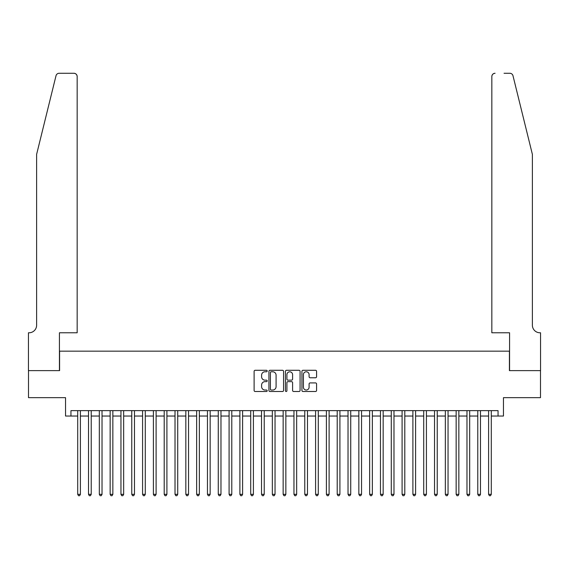 <?xml version="1.0" encoding="UTF-8"?>
<svg xmlns="http://www.w3.org/2000/svg" width="569" height="569" viewBox="0 0 569 569"><rect width="100%" height="100%" fill="white"/><g stroke="black" fill="none" stroke-linecap="round" stroke-linejoin="round"><path stroke-width="0.85" d="M267.202 371.024A0.74 0.74 0 0 0 266.456 370.284L255.182 370.284A1.06 1.06 0 0 0 254.115 371.344L254.115 390.448A1.06 1.06 0 0 0 255.182 391.508L266.456 391.508A0.74 0.74 0 0 0 267.202 390.768A0.74 0.74 0 0 0 266.456 390.028L264.998 390.028A3.4 3.4 0 0 1 261.598 386.628L261.598 385.035A3.4 3.4 0 0 1 264.998 381.643L266.456 381.643A0.74 0.74 0 0 0 267.202 380.896A0.74 0.74 0 0 0 266.456 380.156L264.998 380.156A3.4 3.4 0 0 1 261.598 376.756L261.598 375.163A3.4 3.4 0 0 1 264.998 371.77L266.456 371.77A0.74 0.74 0 0 0 267.202 371.024M315.518 377.766A1.06 1.06 0 0 0 316.577 376.706L316.577 371.344A1.06 1.06 0 0 0 315.518 370.284L302.993 370.284A1.06 1.06 0 0 0 301.933 371.344L301.933 390.448A1.06 1.06 0 0 0 302.993 391.508L315.518 391.508A1.06 1.06 0 0 0 316.577 390.448L316.577 383.975A1.06 1.06 0 0 0 315.518 382.916L310.162 382.916A1.06 1.06 0 0 0 309.095 383.975L309.095 387.183A2.838 2.838 0 0 1 306.257 390.028A2.838 2.838 0 0 1 303.419 387.183L303.419 374.608A2.838 2.838 0 0 1 306.257 371.77A2.838 2.838 0 0 1 309.095 374.608L309.095 376.706A1.06 1.06 0 0 0 310.162 377.766L315.518 377.766M70.947 416.039L70.947 410.633L498.053 410.633L498.053 416.039L503.458 416.039L503.458 397.66L540.493 397.66L540.493 370.625L509.411 370.625L509.411 351.158L59.589 351.158L59.589 370.625L28.507 370.625L28.507 397.66L65.542 397.66L65.542 416.039L77.704 416.039M283.568 371.344A1.06 1.06 0 0 0 282.509 370.284L269.983 370.284A1.06 1.06 0 0 0 268.924 371.344L268.924 390.448A1.06 1.06 0 0 0 269.983 391.508L282.509 391.508A1.06 1.06 0 0 0 283.568 390.448L283.568 371.344M286.492 370.284L299.017 370.284A1.06 1.06 0 0 1 300.076 371.344L300.076 390.448A1.06 1.06 0 0 1 299.017 391.508L293.654 391.508A1.06 1.06 0 0 1 292.594 390.448L292.594 382.702A1.06 1.06 0 0 0 291.534 381.643L287.978 381.643A1.06 1.06 0 0 0 286.911 382.702L286.911 390.768A0.74 0.74 0 0 1 286.171 391.508A0.74 0.74 0 0 1 285.432 390.768L285.432 371.344A1.06 1.06 0 0 1 286.492 370.284M80.407 416.039L88.515 416.039M91.218 416.039L99.326 416.039M102.029 416.039L110.144 416.039M112.847 416.039L120.955 416.039M123.658 416.039L131.766 416.039M134.469 416.039L142.577 416.039M145.287 416.039L153.395 416.039M156.098 416.039L164.206 416.039M166.909 416.039L175.017 416.039M177.72 416.039L185.835 416.039M188.538 416.039L196.646 416.039M199.349 416.039L207.457 416.039M210.16 416.039L218.268 416.039M220.971 416.039L229.087 416.039M231.789 416.039L239.898 416.039M242.6 416.039L250.709 416.039M253.411 416.039L261.52 416.039M264.222 416.039L272.338 416.039M275.04 416.039L283.149 416.039M285.851 416.039L293.96 416.039M296.662 416.039L304.778 416.039M307.48 416.039L315.589 416.039M318.291 416.039L326.4 416.039M329.102 416.039L337.211 416.039M339.913 416.039L348.029 416.039M350.732 416.039L358.84 416.039M361.543 416.039L369.651 416.039M372.354 416.039L380.462 416.039M383.165 416.039L391.28 416.039M393.983 416.039L402.091 416.039M404.794 416.039L412.902 416.039M415.605 416.039L423.713 416.039M426.423 416.039L434.531 416.039M437.234 416.039L445.342 416.039M448.045 416.039L456.153 416.039M458.856 416.039L466.971 416.039M469.674 416.039L477.782 416.039M480.485 416.039L488.593 416.039M491.296 416.039L498.053 416.039M271.15 371.77A0.74 0.74 0 0 0 270.41 372.51L270.41 389.281A0.74 0.74 0 0 0 271.15 390.028L272.693 390.028A3.4 3.4 0 0 0 276.086 386.628L276.086 375.163A3.4 3.4 0 0 0 272.693 371.77L271.15 371.77M292.594 374.665A2.838 2.838 0 0 0 289.756 371.82A2.838 2.838 0 0 0 286.911 374.665L286.911 379.096A1.06 1.06 0 0 0 287.978 380.156L291.534 380.156A1.06 1.06 0 0 0 292.594 379.096L292.594 374.665M80.407 410.633L80.407 494.326L77.704 494.326L77.704 410.633M80.407 494.326L79.596 495.727L78.515 495.727L77.704 494.326M56.011 75.734C56.836 73.956 56.836 73.956 56.011 75.734L36.615 154.37L36.615 325.212A7.568 7.568 0 0 1 29.047 332.78L28.45 332.78L28.45 370.625L59.432 370.625L59.432 332.78L77.164 332.78L77.164 76.516A3.243 3.243 0 0 0 73.92 73.273L59.162 73.273A3.243 3.243 0 0 0 56.011 75.734M64.944 73.273L73.92 73.273C75.876 73.479 76.957 74.56 77.164 76.516L77.164 332.78M36.615 325.212A7.568 7.568 0 0 1 29.047 332.78M526.439 130.258L512.989 75.734C512.164 73.956 512.164 73.956 512.989 75.734C512.164 73.956 512.164 73.956 512.989 75.734L532.385 154.37L532.385 325.212A7.568 7.568 0 0 0 539.953 332.78L540.55 332.78L540.55 370.625L509.568 370.625L509.568 332.78L491.836 332.78L491.836 76.516L491.836 332.78M504.056 73.273L509.838 73.273A3.243 3.243 0 0 1 512.989 75.734M495.08 73.273A3.243 3.243 0 0 0 491.836 76.516C492.043 74.56 493.124 73.479 495.08 73.273M532.385 325.212A7.568 7.568 0 0 0 539.953 332.78M91.218 410.633L91.218 494.326L88.515 494.326L88.515 410.633M91.218 494.326L90.407 495.727L89.326 495.727L88.515 494.326M102.029 410.633L102.029 494.326L99.326 494.326L99.326 410.633M102.029 494.326L101.218 495.727L100.137 495.727L99.326 494.326M112.847 410.633L112.847 494.326L110.144 494.326L110.144 410.633M112.847 494.326L112.036 495.727L110.955 495.727L110.144 494.326M123.658 410.633L123.658 494.326L120.955 494.326L120.955 410.633M123.658 494.326L122.847 495.727L121.766 495.727L120.955 494.326M134.469 410.633L134.469 494.326L131.766 494.326L131.766 410.633M134.469 494.326L133.658 495.727L132.577 495.727L131.766 494.326M145.287 410.633L145.287 494.326L142.577 494.326L142.577 410.633M145.287 494.326L144.476 495.727L143.388 495.727L142.577 494.326M156.098 410.633L156.098 494.326L153.395 494.326L153.395 410.633M156.098 494.326L155.287 495.727L154.206 495.727L153.395 494.326M166.909 410.633L166.909 494.326L164.206 494.326L164.206 410.633M166.909 494.326L166.098 495.727L165.017 495.727L164.206 494.326M177.72 410.633L177.72 494.326L175.017 494.326L175.017 410.633M177.72 494.326L176.909 495.727L175.828 495.727L175.017 494.326M188.538 410.633L188.538 494.326L185.835 494.326L185.835 410.633M188.538 494.326L187.727 495.727L186.646 495.727L185.835 494.326M199.349 410.633L199.349 494.326L196.646 494.326L196.646 410.633M199.349 494.326L198.538 495.727L197.457 495.727L196.646 494.326M210.16 410.633L210.16 494.326L207.457 494.326L207.457 410.633M210.16 494.326L209.349 495.727L208.268 495.727L207.457 494.326M220.971 410.633L220.971 494.326L218.268 494.326L218.268 410.633M220.971 494.326L220.16 495.727L219.079 495.727L218.268 494.326M231.789 410.633L231.789 494.326L229.087 494.326L229.087 410.633M231.789 494.326L230.978 495.727L229.897 495.727L229.087 494.326M242.6 410.633L242.6 494.326L239.898 494.326L239.898 410.633M242.6 494.326L241.789 495.727L240.708 495.727L239.898 494.326M253.411 410.633L253.411 494.326L250.709 494.326L250.709 410.633M253.411 494.326L252.6 495.727L251.519 495.727L250.709 494.326M264.222 410.633L264.222 494.326L261.52 494.326L261.52 410.633M264.222 494.326L263.411 495.727L262.33 495.727L261.52 494.326M275.04 410.633L275.04 494.326L272.338 494.326L272.338 410.633M275.04 494.326L274.23 495.727L273.148 495.727L272.338 494.326M285.851 410.633L285.851 494.326L283.149 494.326L283.149 410.633M285.851 494.326L285.041 495.727L283.959 495.727L283.149 494.326M296.662 410.633L296.662 494.326L293.96 494.326L293.96 410.633M296.662 494.326L295.852 495.727L294.77 495.727L293.96 494.326M307.48 410.633L307.48 494.326L304.778 494.326L304.778 410.633M307.48 494.326L306.67 495.727L305.589 495.727L304.778 494.326M318.291 410.633L318.291 494.326L315.589 494.326L315.589 410.633M318.291 494.326L317.481 495.727L316.4 495.727L315.589 494.326M329.102 410.633L329.102 494.326L326.4 494.326L326.4 410.633M329.102 494.326L328.292 495.727L327.211 495.727L326.4 494.326M339.913 410.633L339.913 494.326L337.211 494.326L337.211 410.633M339.913 494.326L339.103 495.727L338.022 495.727L337.211 494.326M350.732 410.633L350.732 494.326L348.029 494.326L348.029 410.633M350.732 494.326L349.921 495.727L348.84 495.727L348.029 494.326M361.543 410.633L361.543 494.326L358.84 494.326L358.84 410.633M361.543 494.326L360.732 495.727L359.651 495.727L358.84 494.326M372.354 410.633L372.354 494.326L369.651 494.326L369.651 410.633M372.354 494.326L371.543 495.727L370.462 495.727L369.651 494.326M383.165 410.633L383.165 494.326L380.462 494.326L380.462 410.633M383.165 494.326L382.354 495.727L381.273 495.727L380.462 494.326M393.983 410.633L393.983 494.326L391.28 494.326L391.28 410.633M393.983 494.326L393.172 495.727L392.091 495.727L391.28 494.326M404.794 410.633L404.794 494.326L402.091 494.326L402.091 410.633M404.794 494.326L403.983 495.727L402.902 495.727L402.091 494.326M415.605 410.633L415.605 494.326L412.902 494.326L412.902 410.633M415.605 494.326L414.794 495.727L413.713 495.727L412.902 494.326M426.423 410.633L426.423 494.326L423.713 494.326L423.713 410.633M426.423 494.326L425.612 495.727L424.531 495.727L423.713 494.326M437.234 410.633L437.234 494.326L434.531 494.326L434.531 410.633M437.234 494.326L436.423 495.727L435.342 495.727L434.531 494.326M448.045 410.633L448.045 494.326L445.342 494.326L445.342 410.633M448.045 494.326L447.234 495.727L446.153 495.727L445.342 494.326M458.856 410.633L458.856 494.326L456.153 494.326L456.153 410.633M458.856 494.326L458.045 495.727L456.964 495.727L456.153 494.326M469.674 410.633L469.674 494.326L466.971 494.326L466.971 410.633M469.674 494.326L468.863 495.727L467.782 495.727L466.971 494.326M480.485 410.633L480.485 494.326L477.782 494.326L477.782 410.633M480.485 494.326L479.674 495.727L478.593 495.727L477.782 494.326M491.296 410.633L491.296 494.326L488.593 494.326L488.593 410.633M491.296 494.326L490.485 495.727L489.404 495.727L488.593 494.326"/></g></svg>
